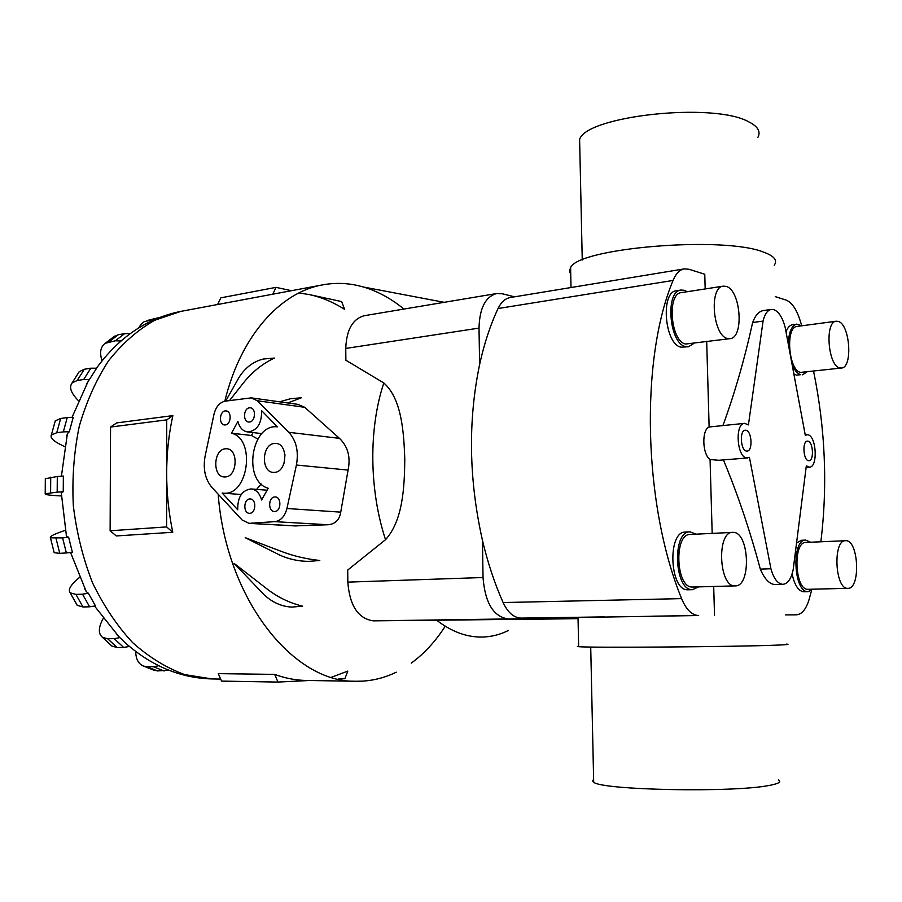 <?xml version="1.0" encoding="UTF-8"?>
<svg xmlns="http://www.w3.org/2000/svg" width="902" height="902" viewBox="0 0 902 902"><rect width="100%" height="100%" fill="white"/><g stroke="black" fill="none" stroke-linecap="round" stroke-linejoin="round"><path stroke-width="1.35" d="M770.928 568.756C773.713 578.577 777.625 583.763 782.665 584.316L782.959 584.316C787.796 583.752 791.201 578.858 793.174 569.647L806.32 465.86L809.477 467.168C818.215 467.292 816.423 435.542 807.662 434.73L805.283 435.204L785.191 327.482C782.553 317.538 778.753 311.596 773.781 309.634L771.266 309.431C767.455 310.175 764.716 314.065 763.069 321.089L748.423 424.876L744.601 423.354C734.713 423.354 736.81 457.382 746.732 457.923L749.427 457.348L770.928 568.756L760.318 569.117C764.456 578.813 769.237 583.955 774.66 584.53L775.224 584.519M746.518 451.056C740.542 450.673 739.302 430.22 745.255 430.22L745.886 430.254C751.862 430.784 753.023 451.09 747.082 451.079L746.518 451.056M808.542 460.697C803.242 460.392 802.092 441.067 807.369 441.134L807.876 441.157C813.164 441.608 814.258 460.787 808.993 460.719L808.542 460.697M712.174 533.364L710.066 459.524L718.838 460.279L747.623 457.957M578.633 646.193L577.381 646.43L578.644 646.655C586.176 647.929 736.167 646.847 776.588 645.144C786.961 644.738 790.276 644.389 786.521 644.107M579.783 147.409L579.614 139.472C585.928 116.02 713.008 101.858 748.626 121.77C757.849 126.404 760.938 131.579 757.917 137.296M778.347 779.926C781.73 781.831 778.742 783.658 769.395 785.405C733.303 792.847 600.856 790.118 593.685 782.181L592.524 780.816L593.617 779.463M774.22 265.211C777.727 260.452 774.344 256.145 764.05 252.301C723.923 235.557 577.584 248.016 570.594 267.691L569.433 271.085L570.729 274.321M732.616 532.349C716.459 531.661 718.849 586.976 734.961 585.894L735.265 585.883C751.4 586.604 749.427 532.327 733.371 532.36L690.154 534.458C673.625 533.815 675.88 588.127 692.375 587.033L692.973 587.022M688.418 589.773L687.809 589.784C669.622 591.047 667.13 531.368 685.351 532.067L689.974 531.83C671.798 531.131 674.301 590.923 692.443 589.671L698.644 586.875M696.107 534.164L689.974 531.83M845.512 540.681C832.67 539.937 834.936 589.322 847.733 588.329L847.936 588.329C860.745 589.051 858.76 540.546 846.02 540.693L805.847 542.429C792.666 541.719 794.82 590.303 807.955 589.31L808.361 589.299M804.11 591.757L803.693 591.768C798.371 591.047 794.504 585.094 792.103 573.909M796.534 543.049L801.371 540.287L805.7 540.084C791.201 539.306 793.58 592.794 808.034 591.667L812.905 589.198M810.582 542.215L805.7 540.084M723.212 286.159L681.393 292.62C666.612 293.443 670.66 341.768 685.7 344.034L729.989 338.656C744.387 337.991 740.745 289.745 726.054 286.385L723.212 286.159C708.769 286.904 712.896 336.119 727.598 338.498L729.989 338.656M688.429 346.751L681.202 347.191C664.627 344.778 660.151 291.673 676.455 290.748L681.01 290.049C664.751 290.951 669.228 344.169 685.768 346.593L688.429 346.751L693.875 343.414M687.155 291.729L684.223 290.275L681.01 290.049M836.244 321.213L797.131 326.423C785.123 326.727 788.472 370.654 800.638 372.379L841.442 368.027C853.089 367.802 849.988 323.987 838.161 321.394L836.244 321.213C824.552 321.45 827.968 366.099 839.83 367.903L841.442 368.027M792.159 364.836C794.639 370.485 797.492 373.766 800.717 374.668L796.443 375.153L793.839 373.89M786.003 331.857C787.649 327.527 789.836 325.137 792.565 324.697L796.838 324.122C791.584 325.566 788.731 332.218 788.292 344.09M801.731 325.814L796.838 324.122M224.812 401.221C240.496 336.175 280.172 292.271 322.544 284.885C334.541 282.676 346.469 282.935 358.342 285.686L363.54 287.039C377.803 291.29 391.254 298.63 403.904 309.07M445.227 626.213C435.553 641.356 424.233 653.657 411.267 663.139M396.26 672.182C385.402 677.481 374.014 680.48 362.119 681.157L356.222 681.258C293.669 683.242 226.176 599.661 218.171 494.195M225.692 401.086L239.177 377.149C245.479 367.43 253.575 361.386 263.452 359.007L274.377 358.071C262.617 363.675 252.504 371.703 244.036 382.166L229.503 400.578M245.209 537.66L282.698 551.911C294.356 556.23 306.714 559.082 319.782 560.48L309.059 561.36C298.855 561.382 289.091 559.285 279.767 555.091L245.209 537.66M234.103 563.389L267.804 589.547C278.346 597.53 289.959 603.077 302.644 606.189L291.774 607.091C281.604 606.55 272.404 602.457 264.139 594.79L234.103 563.389M331.395 677.278L347.811 671.099L344.88 678.721L338.092 679.059M309.566 294.627L341.632 301.572L344.643 309.386C333.436 302.238 321.743 297.31 309.566 294.627L298.912 292.947M526.734 619.246L373.383 620.858C358.195 618.693 349.672 605.783 347.822 582.128L347.721 570.03L385.537 539.678C403.025 520.353 404.513 486.618 404.772 459.107C403.859 431.675 401.559 398.673 383.824 382.967L345.872 360.236L345.759 348.431C346.469 329.794 352.659 318.88 364.329 315.7L496.63 293.533L502.358 293.781L514.512 296.826M279.586 401.807L290.568 398.718L301.324 397.782L287.749 402.957M284.13 463.087L284.976 454.743M274.603 472.355L273.52 472.377C260.768 472.456 261.704 444.134 274.456 443.468L275.741 443.446C288.482 443.423 287.377 471.926 274.603 472.355M225.421 476.933L224.44 476.955C212.308 477.079 213.233 449.41 225.365 448.79L226.526 448.756C238.647 448.689 237.576 476.549 225.421 476.933M249.504 422.001L248.817 422.023C242.717 421.967 243.348 408.245 249.459 407.828L250.192 407.805C256.281 407.873 255.627 421.64 249.504 422.001M225.308 424.932L224.654 424.955C218.701 424.921 219.31 411.346 225.286 410.94L225.985 410.917C231.927 410.974 231.284 424.583 225.308 424.932M274.794 511.479L274.388 511.49C267.883 511.626 268.221 497.126 274.727 496.968L275.178 496.957C281.672 496.833 281.3 511.389 274.794 511.479M249.831 513.294L249.448 513.294C243.1 513.452 243.439 499.122 249.775 498.964L250.215 498.964C256.54 498.829 256.168 513.204 249.831 513.294M578.024 617.487L698.655 615.525C691.868 615.243 686.185 609.617 681.608 598.624C643.216 504.894 639.946 359.379 673.061 280.454C675.857 273.622 679.601 269.766 684.268 268.886L510.284 297.525C505.233 298.461 501.151 302.125 498.051 308.529C490.327 325.002 484.182 343.673 479.605 364.543L479.018 328.102C479.537 308.247 485.411 296.713 496.63 293.533M237.891 421.459C239.616 427.841 242.976 431.348 247.971 431.99C257.205 430.637 261.76 423.534 261.636 410.658L277.388 426.838C251.106 423.602 242.525 481.386 268.21 488.241L261.591 500.012C259.708 493.191 256.123 489.493 250.869 488.929C241.894 490.35 237.519 497.295 237.733 509.777L222.196 493.067L223.583 493.191C248.467 495.92 256.021 438.868 231.487 433.197L237.891 421.459M256.653 489.391L261.163 483.934M257.78 439.037L251.466 435.486L231.487 433.197M251.466 435.486L253.067 432.577M205.137 456.006L213.954 414.39C215.894 406.779 219.66 402.36 225.263 401.153L251.275 397.861L257.239 400.736L288.843 432.306C296.318 440.604 298.833 451.519 296.408 465.026L286.937 508.502C284.852 516.395 280.815 520.781 274.839 521.649L249.02 523.352L242.063 519.958L211.925 487.441C205.115 479.289 202.849 468.803 205.137 456.006M252.312 398.007L297.942 404.378L304.752 407.309L339.479 438.372C347.89 446.456 350.754 457.021 348.082 470.089L340.742 512.144C339.513 519.879 335.262 524.085 328.001 524.75L294.65 525.911M322.544 284.885L272.81 294.187L276.012 287.355L220.855 297.84L217.607 304.504L180.896 311.37L154.625 320.278C137.735 329.963 122.413 343.425 108.657 360.665C96.153 379.866 86.355 401.762 79.252 426.33C73.964 451.981 71.98 478.421 73.321 505.672C76.602 532.766 83.018 558.496 92.556 582.872C103.696 605.885 117.046 625.796 132.617 642.607C149.078 657.265 166.453 667.931 184.73 674.617L212.128 678.947C180.152 678.09 150.961 665.845 124.555 642.201L129.313 646.441L123.664 647.467L114.227 638.661L107.609 638.706L102.467 637.308C98.217 633.745 98.329 627.724 102.783 619.268L103.178 618.569M276.012 287.355L291.459 290.703M272.81 294.187L217.607 304.504M172.857 415.619C168.775 434.099 166.712 453.3 166.667 473.234L166.723 419.87L172.857 415.619L116.719 422.903L110.551 427.052L110.123 530.771L116.29 535.946L172.778 532.27L166.611 526.915L166.667 473.234C166.667 493.18 168.708 512.855 172.778 532.27M110.123 530.771L166.611 526.915M110.551 427.052L166.723 419.87M274.648 674.38L218.261 673.636L221.599 681.1L277.985 682.07L274.648 674.38C285.212 678.259 295.743 680.288 306.252 680.458L356.222 681.258M309.251 680.503L277.985 682.07M159.113 317.651L157.286 318.023M138.683 327.911L141.095 324.235L144.23 321.664L155.742 319.037M123.777 338.622L120.383 341.508M78.384 400.601L76.794 398.932C70.706 392.246 69.138 386.924 72.081 382.944L77.166 380.52L83.706 379.494L90.82 368.196L96.627 368.208L86.412 384.263M64.673 446.637L59.521 444.043C52.835 440.548 50.117 437.549 51.358 435.023L56.758 432.723L63.32 431.878L67.233 417.581L73.209 417.389L69.307 431.72L67.391 433.67L66.725 436.478M61.37 495.976L54.515 495.525C47.738 495.051 44.626 494.465 45.213 493.766L57.187 492.142L57.3 476.504L63.354 476.064L63.253 491.748L61.257 492.526L61.28 493.315M66.184 534.976L66.477 536.34L68.642 537.209L72.385 552.306L66.353 552.949L62.61 537.896L50.467 537.829C49.61 536.746 52.429 535.01 58.912 532.608L65.26 530.308M84.754 588.679L86.265 591.644L88.396 593.279L95.477 605.93L89.591 606.798L82.51 594.17L75.903 594.384L70.187 592.862C68.112 590.19 69.95 586.176 75.712 580.809L79.511 577.381M116.381 634.185L124.555 642.201M130.068 333.729L124.713 333.605L118.196 334.777L113.314 337.134M102.027 360.823C99.423 352.614 100.505 346.763 105.263 343.29L115.366 340.776L120.924 340.956M90.82 368.196L84.292 369.268L79.196 371.725L78.158 373.372M83.706 379.494L89.523 379.528M67.233 417.581L60.671 418.483L55.27 420.851L54.898 422.204M63.32 431.878L69.307 431.72M57.3 476.504L45.325 478.714M57.187 492.142L63.253 491.748M68.642 537.209L62.61 537.896M54.019 552.024L54.188 552.712L59.758 553.332L66.353 552.949M88.396 593.279L82.51 594.17M76.456 603.968L77.245 605.366L82.973 606.967L89.591 606.798M119.887 637.613L114.227 638.661M110.461 644.727L111.893 646.058L117.046 647.478L123.664 647.467M158.696 665.732L153.532 666.77L143.88 666.24C138.604 664.222 135.864 659.294 135.683 651.469M153.25 669.949L157.512 670.93L168.742 670.186M189.42 676.399L184.076 675.158M578.035 618.332L508.04 618.941C493.371 616.607 485.039 602.795 483.044 577.517L482.435 540.23C487.757 562.735 494.646 583.504 503.113 602.547C507.894 612.672 513.937 617.859 521.243 618.107L578.024 617.633M802.521 374.792L806.884 371.962M744.601 423.354L709.13 426.996L706.694 341.723M705.184 288.944L704.766 274.253L689.038 269.27L684.268 268.886M771.266 309.431L763.272 310.57C758.785 311.449 755.245 315.429 752.64 322.521C744.646 358.849 734.758 393.148 722.976 425.417M723.393 459.907C737.374 493.202 749.686 529.609 760.318 569.117M714.531 615.412L713.696 586.469M752.64 322.521L763.069 321.089M709.13 426.996C701.576 429.724 702.263 454.349 710.066 459.524M811.574 590.415L809.015 599.74C806.05 609.369 801.822 614.397 796.308 614.826L785.574 614.905M775.246 296.634L785.856 299.994C791.37 302.08 795.936 308.315 799.522 318.699L801.822 325.802M813.581 371.207C825.307 428.732 827.732 485.592 820.854 541.764M479.605 364.543C467.901 421.008 468.848 479.571 482.435 540.23M508.424 630.475C500.136 634.613 491.477 636.801 482.457 637.049C466.92 637.387 451.586 631.738 436.478 620.091M296.363 525.945L249.865 523.329M328.001 524.75L274.839 521.649M340.742 512.144L286.937 508.502M304.752 407.309L257.239 400.736M339.479 438.372L288.843 432.306M348.082 470.089L296.408 465.026M154.118 319.218L157.004 318.507M147.624 320.424L158.042 317.854M115.366 340.776L124.713 333.605M108.849 341.937L118.196 334.777M77.166 380.52L84.292 369.268M56.758 432.723L60.671 418.483M50.602 492.763L50.715 477.181M59.758 553.332L56.014 538.336M82.973 606.967L75.903 594.384M117.046 647.478L107.609 638.706M164.13 671.009L153.532 666.77M157.512 670.93L146.902 666.713M483.044 577.517L347.822 582.128M479.018 328.102L345.759 348.431M578.047 618.637L526.588 619.358L578.047 618.637M508.04 618.941L373.383 620.858M385.537 539.678C369.132 489.899 368.602 428.484 383.824 382.967M521.243 618.107L604.487 616.889M651.706 616.201L698.655 615.525M503.113 602.547L681.608 598.624M498.051 308.529L673.061 280.454M809.477 467.168L806.117 467.428M579.614 139.472L582.252 260.001M444.179 302.317L363.54 287.039M227.169 448.824L226.526 448.756M276.497 443.525L275.741 443.446M261.896 433.614L247.971 431.99M267.105 490.214L251.511 488.985M241.229 494.51L223.583 493.191M295.281 525.945L249.02 523.352M147.127 320.526L157.557 317.955M96.491 368.185C119.075 337.1 147.218 318.158 180.896 311.37M88.475 380.621L72.025 417.344M67.391 433.67L61.415 476.177M61.257 492.526L66.477 536.34M70.593 552.543L86.265 591.644M94.597 606.133L119.357 637.24M105.263 343.29L114.599 336.142M72.081 382.944L79.196 371.725M51.358 435.023L55.27 420.851M45.213 493.766L45.325 478.297M54.188 552.712L50.467 537.829M77.245 605.366L70.187 592.862M111.893 646.058L102.467 637.308M154.49 670.445L143.88 666.24M220.697 679.082L212.128 678.947M803.896 591.768L808.237 591.667M808.158 589.31L847.936 588.329M688.113 589.784L692.759 589.671M692.68 587.033L735.265 585.883M571.011 287.524L570.594 267.691M593.685 782.181L590.72 647.027M578.644 646.655L578.024 617.385M774.942 584.53L782.959 584.316M806.783 434.685L805.204 434.82"/></g></svg>
